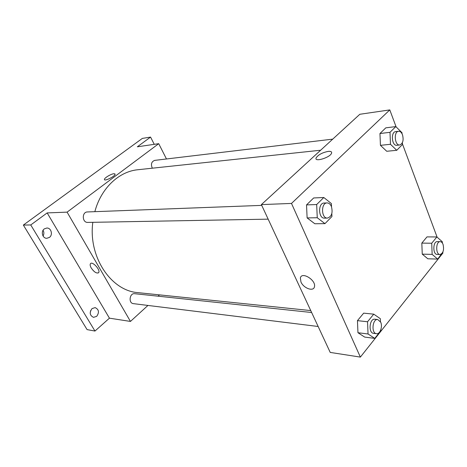 <?xml version="1.0" encoding="UTF-8"?>
<svg xmlns="http://www.w3.org/2000/svg" width="467" height="467" viewBox="0 0 467 467"><rect width="100%" height="100%" fill="white"/><g stroke="black" fill="none" stroke-linecap="round" stroke-linejoin="round"><path stroke-width="0.7" d="M90.195 313.1L90.598 310.672M43.052 236.022C44.12 234.107 44.126 232.192 43.069 230.278M147.946 305.441L130.456 321.43L109.436 318.167L94.964 331.05L87.078 329.609L23.35 225.065L142.353 138.401L150.561 137.094L154.25 144.332M94.964 331.05L30.752 224.954L23.35 225.065M30.752 224.954L47.173 212.911L67.09 212.141L158.722 143.678L137.321 146.807L150.561 137.094M104.421 179.421L104.421 179.416C104.24 177.991 111.041 173.911 113.901 173.724L115.104 174.214C115.296 176.275 104.094 181.727 104.421 179.416C104.24 177.985 111.041 173.911 113.901 173.724L115.057 173.993M159.504 294.875L158.068 296.189M92.046 308.594L95.128 307.607C98.94 309.452 99.459 312.365 96.687 316.346L93.517 317.35C89.746 315.458 89.255 312.54 92.046 308.594M44.324 228.883L46.828 228.024C51.195 227.762 53.145 234.866 49.426 237.405L46.799 238.293C42.479 238.479 40.594 231.381 44.324 228.883M109.436 318.167L47.173 212.911M320.642 150.228L137.818 169.743C118.974 171.471 100.977 188.254 94.854 211.674M92.816 222.315C88.105 256.99 111.234 290.953 137.999 292.64L310.736 310.578M130.456 321.43L67.09 212.141M158.722 143.678L166.474 158.973M311.635 312.505L134.642 293.696C129.54 292.897 128.256 303.258 133.416 303.643L318.144 326.486M332.732 139.131L154.688 160.379C151.448 161.664 150.666 164.267 152.33 168.196M261.742 205.381L87.434 211.948C81.725 211.901 82.064 222.782 87.761 222.409L268.157 219.151M98.449 272.851C96.354 273.522 93.949 271.899 91.234 267.988C90.16 266.073 89.886 264.661 90.429 263.75C92.174 260.755 100.79 270.031 98.66 272.623C96.692 273.738 94.217 272.197 91.234 267.988C90.16 266.073 89.892 264.655 90.429 263.744C92.174 260.755 100.79 270.031 98.66 272.623M442.745 252.314L442.979 252.939L360.366 357.097L330.227 352.422L261.38 204.599L359.818 114.281L389.793 109.903L396.109 126.884M360.366 357.097L291.501 203.431L261.38 204.599M291.501 203.431L389.793 109.903M316.089 157.963L316.089 157.957C318.214 154.764 322.271 152.575 328.266 151.384C330.834 151.174 331.944 151.763 331.582 153.147C330.385 157.478 314.192 162.458 316.089 157.957C318.214 154.764 322.271 152.569 328.266 151.384C330.128 151.209 331.237 151.495 331.605 152.242M380.803 329.801L380.844 330.718L374.756 338.388L364.674 337.081L357.956 332.72L357.448 320.642L363.67 313.147L357.448 320.642L357.956 332.72L368.049 333.981L367.535 321.757L373.752 314.157L380.348 318.71L380.471 321.71M402.391 142.651L402.466 144.472L396.757 150.298L386.734 151.273L380.436 145.342L379.957 133.521L385.795 127.847L379.957 133.521L380.436 145.342L390.47 144.285L389.992 132.324L395.818 126.592L401.999 132.721L402.04 133.76M402.443 143.918L437.118 237.183M331.815 213.6L331.944 216.507L324.956 223.64L314.822 223.751L307.117 217.926L306.533 204.908L313.672 197.961L306.533 204.908L307.117 217.926L317.256 217.739L316.667 204.54L323.806 197.506L331.377 203.565L331.517 206.753M442.716 252.378L437.69 259.086L427.813 258.782L422.25 254.136L421.824 243.103L426.978 236.897L421.824 243.103L422.25 254.136L432.15 254.392L431.724 243.231L436.861 236.95L442.319 241.76L442.366 243.062M300.97 282.033L300.363 277.988C301.676 271.169 316.334 280.223 314.449 286.773C313.596 291.916 303.597 288.32 300.97 282.033L300.363 277.988C301.676 271.169 316.334 280.218 314.454 286.767C313.596 291.916 303.603 288.32 300.976 282.027M437.69 259.086L432.15 254.392M440.188 241.643L437.322 241.614C432.804 241.235 432.635 254.649 437.159 254.433L440.025 254.509C443.224 253.283 444.234 249.927 443.06 244.434C442.36 242.653 441.403 241.725 440.188 241.643C435.676 241.27 435.501 254.719 440.025 254.509M431.724 243.231L421.824 243.103M436.861 236.95L426.978 236.897M427.813 258.782L422.25 254.136M374.756 338.388L368.049 333.981M377.774 319.533L374.843 319.224C369.479 318.278 368.13 333.024 373.565 333.339L376.49 333.701C380.015 334.39 382.817 326.684 380.71 322.212L377.774 319.533C372.409 318.587 371.061 333.391 376.49 333.701M367.535 321.757L357.448 320.642M373.752 314.157L363.67 313.147M364.674 337.081L357.956 332.72M396.757 150.298L390.47 144.285M398.567 131.274L395.66 131.624C390.558 131.881 391.795 146.159 396.827 145.284L399.734 144.986C402.898 143.608 403.821 140.211 402.501 134.8C401.532 132.377 400.219 131.204 398.567 131.274C393.471 131.536 394.703 145.862 399.734 144.986M389.992 132.324L379.957 133.521M395.818 126.592L385.795 127.847M386.734 151.273L380.436 145.342M324.956 223.64L317.256 217.739M327.081 202.923L324.139 203.034C317.869 202.882 318.249 218.644 324.501 218.136L327.449 218.083C331.704 216.612 333.018 212.724 331.383 206.42C330.332 204.114 328.902 202.952 327.081 202.923C320.811 202.766 321.197 218.591 327.449 218.083M316.667 204.54L306.533 204.908M323.806 197.506L313.672 197.961M314.822 223.751L307.117 217.926"/></g></svg>
